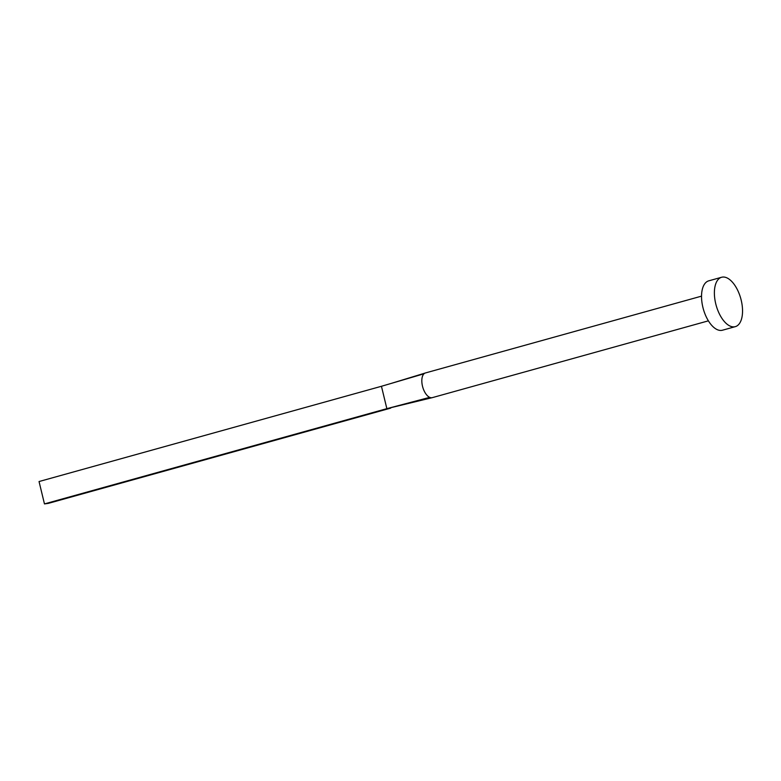 <?xml version="1.0" encoding="UTF-8"?>
<svg xmlns="http://www.w3.org/2000/svg" width="781" height="781" viewBox="0 0 781 781"><rect width="100%" height="100%" fill="white"/><g stroke="black" fill="none" stroke-linecap="round" stroke-linejoin="round"><path stroke-width="1.17" d="M708.396 320.835L432.293 397.646A12.808 6.385 -105.5 0 1 432.205 397.666A12.808 6.385 -105.5 0 1 431.873 397.734A12.808 6.385 -105.5 0 1 429.706 397.363A12.808 6.385 -105.5 0 1 422.492 386.165A12.808 6.385 -105.5 0 1 423.995 373.787A12.808 6.385 -105.5 0 1 425.352 372.976A12.808 6.385 -105.5 0 1 425.43 372.957L701.533 296.145M735.331 326.643L722.484 330.207A25.627 12.769 -105.5 0 1 721.634 330.383A25.627 12.769 -105.5 0 1 703.085 308.105A25.627 12.769 -105.5 0 1 708.757 280.838L721.595 277.265A25.627 12.769 -105.5 0 1 722.445 277.089A25.627 12.769 -105.5 0 1 740.993 299.377A25.627 12.769 -105.5 0 1 735.331 326.643A25.627 12.769 -105.5 0 1 734.472 326.819A25.627 12.769 -105.5 0 1 715.933 304.531A25.627 12.769 -105.5 0 1 721.595 277.265M423.995 373.787L381.45 386.283L386.859 408.658L429.706 397.363M432.205 397.666L386.859 408.658L44.458 503.911L39.05 481.535L381.45 386.283M44.458 503.911L48.285 503.384L390.685 408.131M425.352 372.986L391.066 383.451"/></g></svg>
